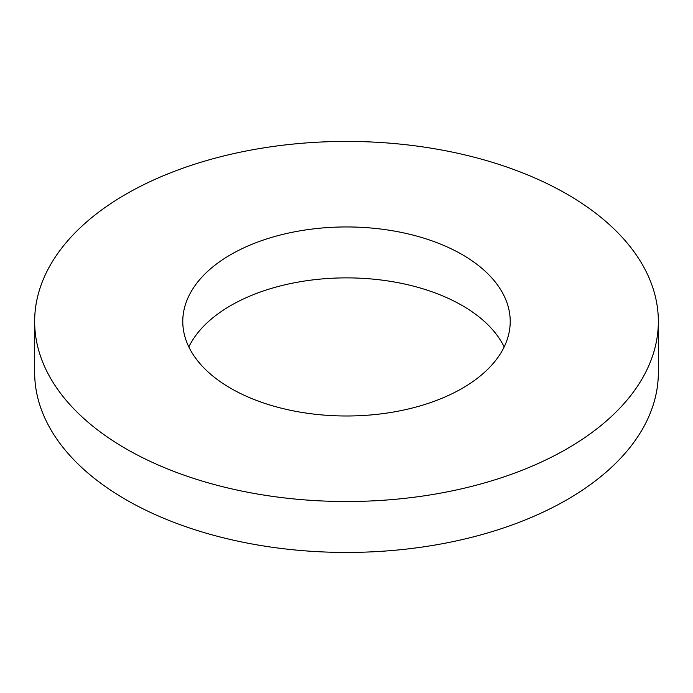 <?xml version="1.0" encoding="UTF-8"?>
<svg xmlns="http://www.w3.org/2000/svg" width="693" height="693" viewBox="0 0 693 693"><rect width="100%" height="100%" fill="white"/><g stroke="black" fill="none" stroke-linecap="round" stroke-linejoin="round"><path stroke-width="1.04" d="M125.987 448.778A311.85 180.041 180 0 1 34.65 321.474A311.85 180.041 180 0 1 346.5 141.424A311.85 180.041 180 0 1 658.35 321.474A311.85 180.041 180 0 1 465.843 487.811A311.85 180.041 180 0 1 125.987 448.778M34.65 321.474L34.65 372.392A311.85 180.041 0 0 0 125.987 499.705A311.85 180.041 0 0 0 465.843 538.738A311.85 180.041 0 0 0 658.35 372.392L658.35 321.474M230.734 388.305A163.721 94.525 0 0 0 409.156 408.801A163.721 94.525 0 0 0 510.221 321.474A163.721 94.525 0 0 0 346.5 226.949A163.721 94.525 0 0 0 182.779 321.474A163.721 94.525 0 0 0 230.734 388.305M504.166 346.933A163.721 94.525 0 0 0 346.5 277.876A163.721 94.525 0 0 0 188.834 346.933"/></g></svg>
